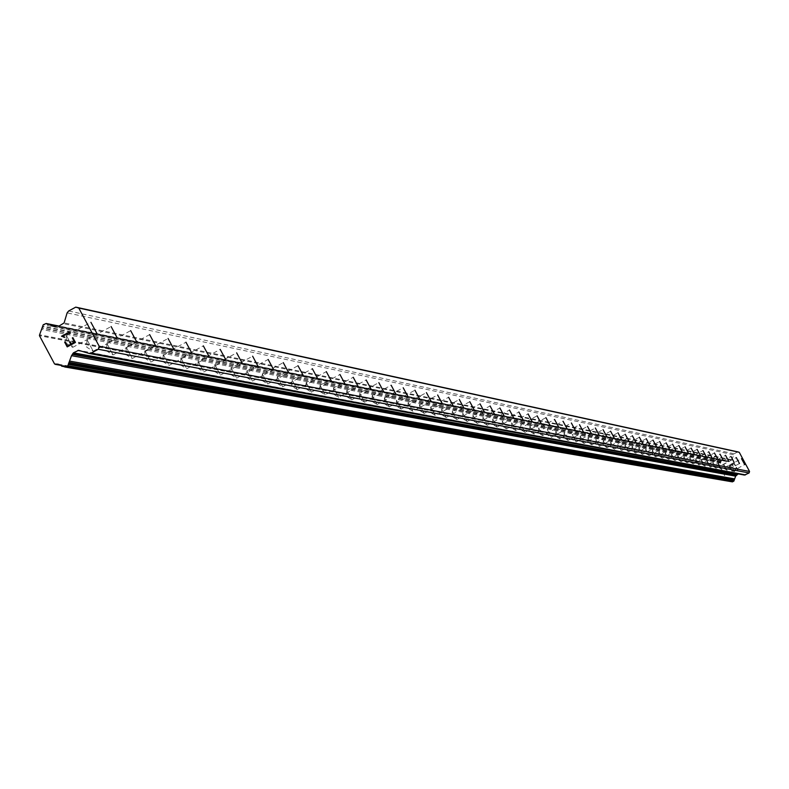 <?xml version="1.0" encoding="UTF-8"?>
<svg xmlns="http://www.w3.org/2000/svg" width="789" height="789" viewBox="0 0 789 789"><rect width="100%" height="100%" fill="white"/><g stroke="black" fill="none" stroke-linecap="round" stroke-linejoin="round"><path stroke-width="0.59" stroke-dasharray="3.94 2.96" d="M729.125 465.332L732.31 471.26L729.125 465.332L741.512 458.656M739.49 463.528L726.985 470.264L723.661 468.202L723.769 464.287L726.985 470.264L723.779 464.287L736.275 457.551M734.184 462.453L721.59 469.248L718.227 467.167L718.345 463.222L721.59 469.248L718.345 463.222L730.939 456.436M716.087 468.212L712.714 466.121L712.822 462.147L716.096 468.212L712.832 462.147L725.525 455.302M707.23 461.052L710.514 467.167L707.23 461.052L720.022 454.148M717.753 459.139L704.843 466.102L701.401 463.971L701.52 459.928L704.843 466.102L701.529 459.928L714.43 452.975M695.73 458.794L699.084 465.017L695.73 458.794L708.739 451.781M693.206 463.912L689.724 461.752L689.833 457.659L693.215 463.912L689.842 457.65L702.96 450.568M700.494 455.667L687.258 462.798L683.738 460.618L683.856 456.476L687.258 462.798L683.856 456.476L697.081 449.345M694.537 454.464L681.193 461.654L677.643 459.454L677.761 455.283L681.193 461.654L677.771 455.283L691.105 448.093M688.491 453.241L675.029 460.5L671.449 458.281L671.567 454.069L675.029 460.5L671.577 454.069L685.03 446.811M668.747 459.316L665.147 457.087L665.265 452.837L668.766 459.316L665.275 452.837L678.846 445.519M658.864 451.574L662.385 458.123L658.864 451.574M652.345 450.302L655.896 456.9L652.345 450.302L666.143 442.856M649.268 455.657L645.57 453.369L645.688 449.01L649.288 455.657L645.708 449L659.634 441.495M638.952 447.679L642.562 454.395L638.952 447.679L652.996 440.104M632.068 446.337L635.717 453.113L632.068 446.337L646.25 438.684M625.066 444.966L628.744 451.801L625.066 444.966L639.376 437.244M636.092 442.678L621.653 450.47L617.797 448.093L617.935 443.566L621.653 450.47L617.935 443.566L632.374 435.775M610.676 442.146L614.424 449.109L610.676 442.146L625.243 434.285M603.279 440.696L607.057 447.728L603.279 440.696L617.974 432.767M614.404 438.309L599.551 446.318L595.596 443.872L595.734 439.217L599.551 446.318L595.734 439.217L610.578 431.208M588.052 437.717L591.908 444.878L588.052 437.717L603.033 429.63M580.221 436.179L584.116 443.418L580.221 436.179L595.35 428.023M591.444 433.684L576.167 441.919L572.094 439.404L572.232 434.621L576.167 441.919L572.242 434.621L587.509 426.385M564.105 433.023L568.07 440.4L564.105 433.023L579.52 424.709M555.801 431.405L559.805 438.852L555.801 431.405L571.374 423.003M567.113 428.782L551.383 437.264L547.191 434.67L547.329 429.749L551.383 437.264L547.339 429.749L563.06 421.257M538.7 428.052L542.793 435.646L538.7 428.052L554.578 419.482M529.892 426.326L534.015 433.999L529.892 426.326M525.04 432.313L520.74 429.65L520.878 424.581L525.07 432.323L520.898 424.571L537.102 415.813M511.716 422.766L515.927 430.607L511.716 422.766L528.088 413.929M502.337 420.931L506.597 428.851L502.337 420.931L518.886 411.996M492.77 419.058L497.07 427.056L492.77 419.058L509.487 410.033M482.986 417.144L487.336 425.232L482.986 417.144L499.881 408.021M472.996 415.192L477.384 423.368L472.996 415.192L490.068 405.96M462.778 413.189L467.226 421.454L462.778 413.189M452.344 411.148L456.831 419.501L452.344 411.148L469.79 401.709M441.672 409.057L446.209 417.509L441.672 409.057M453.211 405.812L435.341 415.468L430.577 412.519L430.735 406.917L435.341 415.468L430.755 406.917L448.596 397.271M419.58 404.727L424.226 413.377L419.58 404.727M408.16 402.489L412.854 411.237L408.16 402.489L426.415 392.626M396.463 400.201L401.216 409.047L396.463 400.201M384.49 397.863L389.302 406.808L384.49 397.863L403.179 387.754M372.221 395.457L377.093 404.52L372.221 395.457L391.137 385.229M359.666 393.001L364.587 402.173L359.666 393.001M346.795 390.476L351.776 399.767L346.795 390.476M333.599 387.892L338.649 397.301L333.599 387.892L353.216 377.29M320.068 385.249L325.186 394.766L320.068 385.249M306.201 382.527L311.379 392.172L306.201 382.527L326.311 371.649M291.96 379.746L297.206 389.51L291.96 379.746M277.353 376.886L282.669 386.778L277.353 376.886L297.995 365.711M262.352 373.947L267.737 383.977L262.352 373.947L283.271 362.634M246.957 370.929L252.411 381.097L246.957 370.929M231.128 367.832L236.661 378.138L231.128 367.832L252.608 356.204M214.864 364.646L220.476 375.091L214.864 364.646L236.631 352.861M198.138 361.372L203.828 371.964L198.138 361.372L220.22 349.419M180.937 358.009L186.707 368.749L180.937 358.009L203.325 345.878M163.234 354.537L169.093 365.435L163.234 354.537L185.948 342.239M145.018 350.977L150.955 362.033L145.018 350.977M126.26 347.298L132.286 358.522L126.26 347.298L149.634 334.635M106.929 343.511L113.044 354.912L106.929 343.511L130.658 330.65M86.997 339.615L93.21 351.184L86.997 339.615L111.091 326.557M66.454 335.591L72.756 347.338L66.454 335.591M730.555 465.707L732.212 464.81L730.555 465.707L731.699 467.828L730.555 465.707M732.212 464.81L732.833 465.974L732.212 464.81M733.109 465.826L732.488 464.662L733.109 465.826M732.488 464.662L734.145 463.774L732.488 464.662M734.145 463.774L735.279 465.895L734.145 463.774M735.555 465.747L734.273 463.35L730.131 465.579L731.699 467.828L730.131 465.579L734.273 463.35L735.555 465.747M732.725 469.928L732.744 470.441L732.725 469.928M732.744 470.441L733.168 471.23L732.744 470.441M733.898 471.625L734.411 471.605L733.898 471.625M735.111 470.974L735.575 469.968L735.111 470.974M735.575 469.968L736.354 467.887L735.575 469.968M736.354 467.887L737.567 470.155L736.354 467.887M737.843 470.007L736.315 467.157L734.638 471.122L733.435 471.063L733.02 469.849L733.514 469.347L733.435 471.063L734.638 471.122L736.315 467.157L737.843 470.007M738.179 473.893L739.283 473.508L744.303 475.017M737.754 451.85L734.174 453.783L731.896 459.75L729.391 461.318L726.294 461.457L722.872 460.036L721.383 460.677L719.578 465.688L727.133 480.353L731.975 481.684L64.234 366.668M727.537 480.54L60.358 365.248L727.537 480.54M67.203 346.894L75.428 342.446L72.864 337.653M64.205 337.465L64.777 337.159L62.873 336.193L70.034 332.317L69.738 331.774M727.211 480.383L54.757 364.074M727.133 480.353L54.599 364.025M719.499 466.141L39.45 335.67M719.519 466.062L39.499 335.512M719.578 465.688L39.608 334.773M727.665 461.338L55.694 326.074M728.484 461.24L58.731 326.163M89.423 353.482L88.743 353.354M739.283 473.508L78.772 350.355M738.8 473.558L81.208 351.085M731.807 481.517L63.899 366.343M731.186 481.359L63.751 366.214M730.959 481.418L64.027 366.461M730.308 481.241L60.921 365.78M720.515 462.995L41.482 329.398M720.722 462.344L41.886 328.106M720.89 462.196L42.231 327.81M721.107 461.585L42.655 326.587M721.067 461.358L42.567 326.133M721.383 460.677L43.217 324.762M722.448 460.095L45.328 323.618M723.178 460.184L49.293 324.299M723.405 460.382L48.484 324.437M723.996 460.529L48.405 324.466M724.223 460.46L48.849 324.338M724.864 460.648L55.92 325.877M728.898 461.368L58.386 326.182M729.391 461.318L59.116 326.035M731.581 460.135L63.485 323.668M731.896 459.75L64.106 322.908M733.405 454.73L67.114 312.878M734.174 453.783L68.643 310.984M729.115 465.342L729.006 469.218L732.291 471.26L744.708 464.573M707.21 461.052L707.102 465.056L710.504 467.157M695.72 458.803L695.612 462.877L699.064 465.017M676.074 450.746L662.385 458.123L658.736 455.864L658.854 451.594L672.553 444.197M652.325 450.312L652.217 454.632L655.876 456.9M638.932 447.688L638.814 452.087L642.542 454.395L656.616 446.821M632.058 446.347L631.94 450.775L635.697 453.103M625.056 444.976L624.937 449.444L628.725 451.801L643.055 444.089M610.656 442.156L610.538 446.712L614.404 449.109M603.26 440.706L603.131 445.302L607.037 447.718L621.762 439.789M588.042 437.727L587.913 442.412L591.888 444.878L606.899 436.8M580.211 436.199L580.083 440.923L584.097 443.408L599.245 435.252M564.086 433.043L563.957 437.856L568.05 440.4M555.781 431.415L555.653 436.287L559.786 438.842L575.388 430.449M538.68 428.072L538.552 433.033L542.763 435.646L558.681 427.076M529.883 426.326L545.929 417.667M529.873 426.346L529.735 431.356L533.995 433.999L550.071 425.34M511.696 422.786L511.558 427.904L515.898 430.597L532.309 421.76M502.317 420.951L502.179 426.119L506.568 428.841M492.74 419.077L492.602 424.304L497.04 427.056M482.957 417.164L482.829 422.45L487.306 425.222M472.966 415.211L472.828 420.547L477.355 423.358M467.196 421.444L462.61 418.604L462.758 413.209L480.047 403.86M452.314 411.168L452.176 416.622L456.801 419.492M441.653 409.057L459.316 399.52M441.643 409.077L441.495 414.59L446.179 417.499M419.57 404.727L437.639 394.973M419.551 404.757L419.413 410.398L424.196 413.367M408.13 402.518L407.982 408.229L412.825 411.227L431.139 401.364M401.177 409.047L396.285 406L396.433 400.23L414.935 390.22M384.45 397.883L384.312 403.731L389.263 406.808M372.191 395.486L372.043 401.394L377.053 404.51M364.548 402.163L359.478 399.007L359.626 393.021L378.809 382.645M346.775 390.476L366.165 380.002M346.756 390.506L346.608 396.561L351.736 399.757M333.56 387.922L333.412 394.056L338.609 397.291L358.295 386.679M320.058 385.249L339.931 374.499M320.028 385.279L319.88 391.492L325.147 394.756L345.079 384.016M306.152 382.557L306.004 388.849L311.33 392.163M297.167 389.5L291.762 386.146L291.92 379.775L312.336 368.719M277.304 376.915L277.156 383.375L282.62 386.768M262.313 373.976L262.155 380.525L267.688 383.967M246.927 370.929L268.142 359.459M246.908 370.968L246.75 377.596L252.362 381.077M231.078 367.861L230.921 374.588L236.611 378.118M214.805 364.686L214.647 371.491L220.417 375.081M198.088 361.411L197.921 368.315L203.769 371.954M180.878 358.038L180.72 365.051L186.648 368.739M163.175 354.577L163.017 361.687L169.033 365.425M144.989 350.977L168.057 338.491M144.959 351.016L144.791 358.226L150.896 362.013M126.191 347.338L126.033 354.656L132.217 358.512M106.86 343.56L106.693 350.987L112.975 354.892M86.928 339.655L86.76 347.199L93.141 351.164M66.414 335.591L90.913 322.326M66.375 335.631L66.207 343.294L72.687 347.318M72.756 347.338L97.274 334.063M93.21 351.184L117.354 338.116M113.044 354.912L136.822 342.041M132.286 358.522L155.709 345.848M150.955 362.033L174.044 349.537M169.093 365.435L191.845 353.127M186.707 368.749L209.144 356.618M203.828 371.964L225.95 360.001M220.476 375.091L242.282 363.295M236.661 378.138L258.171 366.5M252.411 381.097L273.635 369.617M267.737 383.977L288.685 372.655M282.669 386.778L303.341 375.603M297.206 389.51L317.612 378.483M311.379 392.172L331.518 381.284M351.776 399.767L371.185 389.283M364.587 402.173L383.76 391.817M377.093 404.52L396.029 394.293M389.302 406.808L408.012 396.709M401.216 409.047L419.709 399.066M424.226 413.377L442.304 403.613M446.209 417.509L463.873 407.962M456.831 419.501L474.307 410.073M467.226 421.454L484.505 412.124M477.384 423.368L494.486 414.136M487.336 425.232L504.24 416.099M497.07 427.056L513.797 418.032M506.597 428.851L523.156 419.916M525.07 432.323L541.284 423.565M568.07 440.4L583.495 432.076M614.424 449.109L628.991 441.248M635.717 453.113L649.899 445.469M649.288 455.657L663.214 448.152M655.896 456.9L669.703 449.454M668.766 459.316L682.337 452.008M693.215 463.912L706.342 456.841M699.084 465.017L712.092 458.005M710.514 467.167L723.316 460.263M716.096 468.212L728.799 461.368M739.214 473.499L78.624 350.326M731.462 481.339L63.209 365.988M730.683 481.438L64.185 366.619M728.819 480.422L58.07 364.173M722.872 460.036L59.027 326.074M723.71 460.539L47.833 324.486M724.509 460.451L56.325 325.709M726.294 461.457L52.962 326.311M728.247 461.141L58.938 326.113M728.967 461.378L58.278 326.163"/><path stroke-width="1.18" d="M744.708 464.573L741.512 458.656L744.708 464.573M739.48 463.528L736.275 457.551L739.48 463.528M734.174 462.453L730.939 456.436L734.174 462.453M728.789 461.368L725.525 455.302L728.789 461.368M723.316 460.263L720.022 454.148L723.316 460.263M717.743 459.139L714.43 452.975L717.743 459.139M712.082 458.005L708.739 451.781L712.082 458.005M706.333 456.841L702.96 450.568L706.333 456.841M700.484 455.667L697.081 449.345L700.484 455.667M694.537 454.464L691.105 448.093L694.537 454.464M688.481 453.241L685.03 446.811L688.481 453.241M682.327 452.008L678.846 445.519L682.327 452.008M676.065 450.746L672.553 444.197L676.065 450.746M669.693 449.454L666.143 442.856L669.693 449.454M663.214 448.152L659.634 441.495L663.214 448.152M656.606 446.821L652.996 440.104L656.606 446.821M649.889 445.469L646.25 438.684L649.889 445.469M643.045 444.089L639.376 437.244L643.045 444.089M636.082 442.678L632.374 435.775L636.082 442.678M628.991 441.248L625.243 434.285L628.991 441.248M621.762 439.798L617.974 432.767L621.762 439.798M614.394 438.309L610.578 431.208L614.394 438.309M606.889 436.8L603.033 429.63L606.889 436.8M599.236 435.252L595.35 428.023L599.236 435.252M591.434 433.684L587.509 426.376L591.434 433.684M583.485 432.076L579.52 424.709L583.485 432.076M575.378 430.449L571.374 422.993L575.378 430.449M567.113 428.782L563.06 421.257L567.113 428.782M558.671 427.076L554.588 419.482L558.671 427.076M550.061 425.34L545.939 417.667L550.061 425.34M541.274 423.575L537.102 415.813L541.274 423.575M532.299 421.76L528.088 413.929L532.299 421.76M523.146 419.916L518.886 411.996L523.146 419.916M513.787 418.032L509.487 410.024L513.787 418.032M504.23 416.099L499.891 408.012L504.23 416.099M494.466 414.136L490.077 405.96L494.466 414.136M484.495 412.124L480.047 403.86L484.495 412.124M474.297 410.073L469.8 401.709L474.297 410.073M463.863 407.962L459.326 399.51L463.863 407.962M453.202 405.812L448.606 397.271L453.202 405.812M442.294 403.613L437.639 394.973L442.294 403.613M431.129 401.364L426.425 392.616L431.129 401.364M419.699 399.066L414.945 390.21L419.699 399.066M408.002 396.709L403.189 387.754L408.002 396.709M396.019 394.293L391.147 385.229L396.019 394.293M383.74 391.817L378.819 382.645L383.74 391.817M371.165 389.283L366.175 379.992L371.165 389.283M358.275 386.679L353.225 377.28L358.275 386.679M345.059 384.016L339.941 374.499L345.059 384.016M331.508 381.284L326.321 371.639L331.508 381.284M317.592 378.483L312.345 368.71L317.592 378.483M303.321 375.603L298.005 365.711L303.321 375.603M288.666 372.655L283.281 362.624L288.666 372.655M273.615 369.617L268.161 359.449L273.615 369.617M258.151 366.5L252.618 356.194L258.151 366.5M242.262 363.295L236.651 352.851L242.262 363.295M225.92 360.001L220.23 349.409L225.92 360.001M209.115 356.618L203.345 345.868L209.115 356.618M191.826 353.127L185.967 342.229L191.826 353.127M174.024 349.537L168.077 338.481L174.024 349.537M155.689 345.848L149.654 334.625L155.689 345.848M136.793 342.031L130.678 330.64L136.793 342.031M117.324 338.116L111.111 326.547L117.324 338.116M97.244 334.063L90.932 322.316L97.244 334.063M89.423 353.482L744.491 475.067L749.096 472.966L749.55 471.457L739.263 452.304L737.754 451.85L75.764 307.138L78.772 308.035L99.187 346.233L98.28 349.261L91.159 353.107L89.118 353.442L78.624 350.326L73.436 352.821L71.513 355.671L67.834 365.731L64.925 367.013L57.962 364.153L54.599 364.025L39.45 335.67L39.608 334.773L43.217 324.762L46.166 323.49L47.833 324.486L49.431 324.309L52.962 326.311L59.116 326.035L64.106 322.908L67.114 312.878L68.643 310.984L75.764 307.138M731.975 481.684L733.79 481.211L735.634 476.171L738.179 473.893M67.46 346.046L70.744 344.27L67.46 346.046L65.191 341.805L67.46 346.046M70.744 344.27L69.511 341.953L70.744 344.27M69.511 341.953L70.063 341.657L69.511 341.953M70.063 341.657L71.296 343.974L70.063 341.657M71.296 343.974L74.59 342.189L71.296 343.974M74.58 342.189L72.322 337.948L74.59 342.189M72.322 337.948L72.864 337.653L72.322 337.948M72.864 337.653L75.428 342.446L67.203 346.894L64.639 342.101L65.191 341.805L64.649 342.101L67.203 346.894M69.738 331.774L61.512 336.222L63.367 336.883L61.512 336.222L69.738 331.774L70.034 332.317L62.873 336.193L64.777 337.159L63.357 336.883L64.205 337.465M749.096 472.966L98.28 349.261M749.55 471.457L99.187 346.233M736.167 475.55L72.568 354.419M735.634 476.171L71.513 355.671M60.358 365.248L55.427 364.39L60.358 365.248M58.731 326.163L57.321 325.877M739.263 452.304L78.772 308.035M745.516 474.899L91.159 353.107M81.208 351.085L77.805 350.454M736.601 474.741L73.436 352.821M736.295 475.126L72.825 353.58M734.658 478.893L69.58 361.096M734.46 479.534L69.176 362.378M734.293 479.692L68.83 362.684M734.076 480.264L68.406 363.837M734.115 480.56L68.495 364.419M733.79 481.211L67.834 365.731M732.725 481.793L65.724 366.885M63.751 366.214L62.656 366.027M64.027 366.461L62.223 366.155M49.293 324.299L46.778 323.786M48.484 324.437L47.222 324.18M55.92 325.877L50.131 324.713M744.491 475.067L89.118 353.442M732.32 481.852L64.925 367.013M64.185 366.619L61.66 366.185M59.027 326.074L46.166 323.49M56.325 325.709L49.431 324.309M58.938 326.113L56.857 325.689"/></g></svg>
